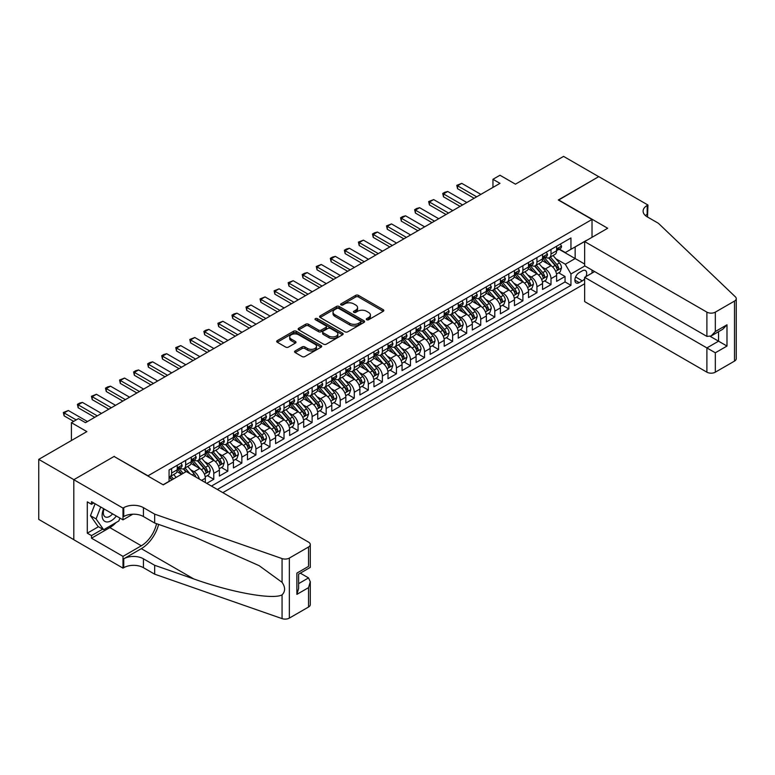 <?xml version="1.0" encoding="UTF-8"?>
<svg xmlns="http://www.w3.org/2000/svg" width="775" height="775" viewBox="0 0 775 775"><rect width="100%" height="100%" fill="white"/><g stroke="black" fill="none" stroke-linecap="round" stroke-linejoin="round"><path stroke-width="1.16" d="M366.682 319.755A1.366 0.785 0 0 0 368.609 319.755L383.267 311.288A1.947 1.124 0 0 0 383.838 310.494A1.947 1.124 0 0 0 383.267 309.7L358.438 295.362A1.947 1.124 0 0 0 355.677 295.362L341.029 303.829A1.366 0.785 0 0 0 340.622 304.381A1.366 0.785 0 0 0 341.029 304.943A1.366 0.785 0 0 0 342.957 304.943L344.856 303.848A6.239 3.604 0 0 1 353.681 303.848L355.744 305.04A6.239 3.604 0 0 1 357.575 307.588A6.239 3.604 0 0 1 355.744 310.136L353.855 311.23A1.366 0.785 0 0 0 353.448 311.792A1.366 0.785 0 0 0 353.855 312.344A1.366 0.785 0 0 0 355.783 312.344L357.682 311.25A6.239 3.604 0 0 1 366.507 311.25L368.571 312.441A6.239 3.604 0 0 1 370.402 314.989A6.239 3.604 0 0 1 368.571 317.537L366.682 318.632A1.366 0.785 0 0 0 366.275 319.193A1.366 0.785 0 0 0 366.682 319.755L366.682 318.632M295.13 350.949A1.947 1.124 0 0 0 294.558 351.743A1.947 1.124 0 0 0 295.13 352.538L302.095 356.558A1.947 1.124 0 0 0 304.856 356.558L321.131 347.161A1.947 1.124 0 0 0 321.702 346.367A1.947 1.124 0 0 0 321.131 345.573L296.302 331.235A1.947 1.124 0 0 0 293.541 331.235L277.266 340.632A1.947 1.124 0 0 0 276.694 341.426A1.947 1.124 0 0 0 277.266 342.23L285.684 347.084A1.947 1.124 0 0 0 288.445 347.084L295.411 343.063A1.947 1.124 0 0 0 295.982 342.269A1.947 1.124 0 0 0 295.411 341.465L291.235 339.062A5.222 3.013 0 0 1 289.705 336.931A5.222 3.013 0 0 1 292.931 334.151A5.222 3.013 0 0 1 298.617 334.8L314.96 344.236A5.222 3.013 0 0 1 316.481 346.367A5.222 3.013 0 0 1 313.265 349.147A5.222 3.013 0 0 1 307.578 348.498L304.856 346.929A1.947 1.124 0 0 0 302.095 346.929L295.13 350.949L295.13 352.538M114.274 456.582L147.996 475.811L592.023 219.461L558.3 199.989L598.697 176.661L563.57 156.385L515.443 184.169L499.982 175.247L492.958 179.296L499.982 183.355L85.473 422.675L78.449 418.616L71.416 422.675L71.416 440.52M114.274 456.339L73.877 479.667L38.75 459.381L86.878 431.597L71.416 422.675M344.991 331.797A1.947 1.124 0 0 0 347.752 331.797L364.027 322.4A1.947 1.124 0 0 0 364.599 321.606A1.947 1.124 0 0 0 364.027 320.802L339.198 306.474A1.947 1.124 0 0 0 336.437 306.474L320.162 315.871A1.947 1.124 0 0 0 319.591 316.665A1.947 1.124 0 0 0 320.162 317.459L344.991 331.797M315.948 320.046A1.366 0.785 0 0 1 317.333 320.24L317.333 318.612L342.579 333.192A1.947 1.124 0 0 1 343.151 333.986A1.947 1.124 0 0 1 342.579 334.781L326.304 344.177A1.947 1.124 0 0 1 323.543 344.177L298.714 329.84L298.714 328.251A1.947 1.124 0 0 0 298.142 329.046A1.947 1.124 0 0 0 298.714 329.84M298.714 328.251L305.679 324.231A1.947 1.124 0 0 1 308.44 324.231L318.506 330.043A1.947 1.124 0 0 0 321.267 330.043L325.887 327.379A1.947 1.124 0 0 0 326.459 326.575A1.947 1.124 0 0 0 325.887 325.781L315.406 319.726A1.366 0.785 0 0 1 315.008 319.174A1.366 0.785 0 0 1 315.851 318.448A1.366 0.785 0 0 1 317.333 318.612M73.809 539.662L38.75 519.415L38.75 459.381M206.731 483.358L213.764 479.299L207.371 475.608M204.61 461.609L208.136 463.644A7.953 4.592 60 0 1 213.764 473.38L219.383 470.134L219.383 476.053L227.811 471.19L221.417 467.499M218.666 453.491L222.193 455.535A7.953 4.592 60 0 1 227.811 465.262L233.43 462.016L233.43 467.945L241.858 463.072L235.464 459.381M232.713 445.383L236.239 447.417A7.953 4.592 60 0 1 241.858 457.153L247.487 453.908L247.487 459.827L255.915 454.964L249.521 451.273M246.77 437.265L250.296 439.309A7.953 4.592 60 0 1 255.915 449.045L261.533 445.799L261.533 451.718L269.962 446.855L263.568 443.155M260.817 429.156L264.343 431.191A7.953 4.592 60 0 1 269.962 440.927L275.59 437.681L275.59 443.61L284.018 438.737L277.624 435.046M274.863 421.048L278.399 423.082A7.953 4.592 60 0 1 284.018 432.818L289.637 429.573L289.637 435.492L298.065 430.629L291.671 426.938M288.92 412.93L292.446 414.964A7.953 4.592 60 0 1 298.065 424.7L303.693 421.455L303.693 427.383L312.122 422.511L305.728 418.82M302.967 404.821L306.503 406.856A7.953 4.592 60 0 1 312.122 416.592L317.74 413.346L317.74 419.265L326.168 414.402L319.775 410.711M317.023 396.703L320.55 398.747A7.953 4.592 60 0 1 326.168 408.483L331.787 405.238L331.787 411.157L340.225 406.284L333.831 402.593M331.07 388.595L334.606 390.629A7.953 4.592 60 0 1 340.225 400.365L345.844 397.12L345.844 403.039L354.272 398.176L347.878 394.485M345.127 380.486L348.653 382.521A7.953 4.592 60 0 1 354.272 392.257L359.891 389.011L359.891 394.93L368.328 390.067L361.935 386.376M359.174 372.368L362.7 374.403A7.953 4.592 60 0 1 368.328 384.138L373.947 380.893L373.947 386.822L382.375 381.949L375.982 378.258M373.23 364.26L376.757 366.294A7.953 4.592 60 0 1 382.375 376.03L387.994 372.785L387.994 378.704L396.432 373.841L390.038 370.15M387.277 356.142L390.803 358.186A7.953 4.592 60 0 1 396.432 367.912L402.051 364.667L402.051 370.595L410.479 365.722L404.085 362.032M401.334 348.033L404.86 350.067A7.953 4.592 60 0 1 410.479 359.803L416.097 356.558L416.097 362.477L424.535 357.614L418.142 353.923M415.381 339.915L418.907 341.959A7.953 4.592 60 0 1 424.535 351.695L430.154 348.45L430.154 354.369L438.582 349.506L432.188 345.805M429.437 331.807L432.963 333.841A7.953 4.592 60 0 1 438.582 343.577L444.201 340.332L444.201 346.26L452.629 341.387L446.235 337.697M443.484 323.698L447.01 325.733A7.953 4.592 60 0 1 452.629 335.468L458.257 332.223L458.257 338.142L466.686 333.279L460.292 329.588M457.541 315.58L461.067 317.614A7.953 4.592 60 0 1 466.686 327.35L472.304 324.105L472.304 330.034L480.733 325.161L474.339 321.47M471.588 307.472L475.114 309.506A7.953 4.592 60 0 1 480.733 319.242L486.361 315.997L486.361 321.916L494.789 317.052L488.395 313.362M485.634 299.353L489.17 301.397A7.953 4.592 60 0 1 494.789 311.133L500.408 307.888L500.408 313.807L508.836 308.934L502.442 305.243M499.691 291.245L503.217 293.279A7.953 4.592 60 0 1 508.836 303.015L514.455 299.77L514.455 305.689L522.893 300.826L516.499 297.135M513.738 283.137L517.274 285.171A7.953 4.592 60 0 1 522.893 294.907L528.511 291.662L528.511 297.581L536.939 292.718L530.546 289.027M527.794 275.018L531.321 277.053A7.953 4.592 60 0 1 536.939 286.789L542.558 283.543L542.558 289.472L550.996 284.599L550.996 278.68A7.953 4.592 -120 0 0 545.368 268.944L541.841 266.91M544.602 280.908L550.996 284.599M181.583 474.271L176.971 471.607M205.327 482.544L205.327 478.243A7.953 4.592 -120 0 0 199.708 468.507L191.018 463.498M199.378 479.105A7.953 4.592 60 0 0 194.089 471.752L190.563 469.718M219.383 470.134A7.953 4.592 -120 0 0 213.764 460.398L205.075 455.38M233.43 462.016A7.953 4.592 -120 0 0 227.811 452.29L219.122 447.272M247.487 453.908A7.953 4.592 -120 0 0 241.858 444.172L233.168 439.154M261.533 445.799A7.953 4.592 -120 0 0 255.915 436.063L247.225 431.045M275.59 437.681A7.953 4.592 -120 0 0 269.962 427.945L261.272 422.927M289.637 429.573A7.953 4.592 -120 0 0 284.018 419.837L275.328 414.819M303.693 421.455A7.953 4.592 -120 0 0 298.065 411.719L289.375 406.71M317.74 413.346A7.953 4.592 -120 0 0 312.122 403.61L303.432 398.592M331.787 405.238A7.953 4.592 -120 0 0 326.168 395.502L317.479 390.484M345.844 397.12A7.953 4.592 -120 0 0 340.225 387.384L331.535 382.366M359.891 389.011A7.953 4.592 -120 0 0 354.272 379.275L345.582 374.257M373.947 380.893A7.953 4.592 -120 0 0 368.328 371.157L359.639 366.149M387.994 372.785A7.953 4.592 -120 0 0 382.375 363.049L373.686 358.031M402.051 364.667A7.953 4.592 -120 0 0 396.432 354.94L387.742 349.922M416.097 356.558A7.953 4.592 -120 0 0 410.479 346.822L401.789 341.804M430.154 348.45A7.953 4.592 -120 0 0 424.535 338.714L415.836 333.696M444.201 340.332A7.953 4.592 -120 0 0 438.582 330.596L429.892 325.577M458.257 332.223A7.953 4.592 -120 0 0 452.629 322.487L443.939 317.469M472.304 324.105A7.953 4.592 -120 0 0 466.686 314.369L457.996 309.361M486.361 315.997A7.953 4.592 -120 0 0 480.733 306.261L472.043 301.243M500.408 307.888A7.953 4.592 -120 0 0 494.789 298.152L486.099 293.134M514.455 299.77A7.953 4.592 -120 0 0 508.836 290.034L500.146 285.016M528.511 291.662A7.953 4.592 -120 0 0 522.893 281.926L514.203 276.907M542.558 283.543A7.953 4.592 -120 0 0 536.939 273.808L528.25 268.789M585.919 276.607A6.161 3.555 120 0 0 585.406 270.504A6.161 3.555 120 0 0 582.325 270.814L579.235 272.597A6.161 3.555 120 0 0 575.215 278.022A6.161 3.555 120 0 0 576.154 282.962A6.161 3.555 120 0 0 579.235 282.652L582.325 280.87A6.161 3.555 120 0 0 584.65 278.758M222.822 492.648L584.65 283.747M592.023 219.461L592.023 237.305M592.023 270.078L592.023 273.081M217.339 489.48L570.942 285.336L570.942 273.972L565.324 264.236L555.898 258.792M163.108 484.772L169.076 481.333L169.076 469.97L570.942 237.954L570.942 249.308L586.404 240.55M584.854 265.941L570.942 273.972M179.965 468.148L180.032 468.187A7.953 4.592 60 0 0 184.014 468.584L189.633 465.339A7.953 4.592 -120 0 0 191.28 461.697L191.28 457.153M194.012 460.03L194.089 460.069A7.953 4.592 60 0 0 198.061 460.466L203.68 457.221A7.953 4.592 -120 0 0 205.327 453.588L205.327 449.045M208.068 451.922L208.136 451.961A7.953 4.592 60 0 0 212.118 452.358L217.736 449.113A7.953 4.592 -120 0 0 219.383 445.47L219.383 440.927M222.115 443.804L222.193 443.852A7.953 4.592 60 0 0 226.164 444.24L231.783 440.994A7.953 4.592 -120 0 0 233.43 437.362L233.43 432.818M236.172 435.695L236.239 435.734A7.953 4.592 60 0 0 240.221 436.131L245.84 432.886A7.953 4.592 -120 0 0 247.487 429.243L247.487 424.7M250.218 427.577L250.296 427.626A7.953 4.592 60 0 0 254.268 428.013L259.887 424.768A7.953 4.592 -120 0 0 261.533 421.135L261.533 416.592M264.275 419.469L264.343 419.507A7.953 4.592 60 0 0 268.315 419.905L273.943 416.659A7.953 4.592 -120 0 0 275.59 413.017L275.59 408.473M278.322 411.36L278.399 411.399A7.953 4.592 60 0 0 282.371 411.796L287.99 408.551A7.953 4.592 -120 0 0 289.637 404.908L289.637 400.365M292.378 403.242L292.446 403.291A7.953 4.592 60 0 0 296.418 403.678L302.047 400.433A7.953 4.592 -120 0 0 303.693 396.8L303.693 392.257M306.425 395.134L306.503 395.173A7.953 4.592 60 0 0 310.475 395.57L316.093 392.324A7.953 4.592 -120 0 0 317.74 388.682L317.74 384.138M320.472 387.016L320.55 387.064A7.953 4.592 60 0 0 324.522 387.452L330.15 384.206A7.953 4.592 -120 0 0 331.787 380.573L331.787 376.03M334.529 378.907L334.606 378.946A7.953 4.592 60 0 0 338.578 379.343L344.197 376.098A7.953 4.592 -120 0 0 345.844 372.455L345.844 367.912M348.576 370.789L348.653 370.838A7.953 4.592 60 0 0 352.625 371.235L358.244 367.989A7.953 4.592 -120 0 0 359.891 364.347L359.891 359.803M362.632 362.681L362.7 362.719A7.953 4.592 60 0 0 366.682 363.117L372.3 359.871A7.953 4.592 -120 0 0 373.947 356.238L373.947 351.695M376.679 354.572L376.757 354.611A7.953 4.592 60 0 0 380.728 355.008L386.347 351.763A7.953 4.592 -120 0 0 387.994 348.12L387.994 343.577M390.736 346.454L390.803 346.502A7.953 4.592 60 0 0 394.785 346.89L400.404 343.645A7.953 4.592 -120 0 0 402.051 340.012L402.051 335.468M404.782 338.346L404.86 338.384A7.953 4.592 60 0 0 408.832 338.782L414.451 335.536A7.953 4.592 -120 0 0 416.097 331.894L416.097 327.35M418.839 330.228L418.907 330.276A7.953 4.592 60 0 0 422.888 330.663L428.507 327.418A7.953 4.592 -120 0 0 430.154 323.785L430.154 319.242M432.886 322.119L432.963 322.158A7.953 4.592 60 0 0 436.935 322.555L442.554 319.31A7.953 4.592 -120 0 0 444.201 315.667L444.201 311.124M446.942 314.011L447.01 314.049A7.953 4.592 60 0 0 450.982 314.447L456.611 311.201A7.953 4.592 -120 0 0 458.257 307.559L458.257 303.015M460.989 305.892L461.067 305.941A7.953 4.592 60 0 0 465.039 306.328L470.657 303.083A7.953 4.592 -120 0 0 472.304 299.45L472.304 294.907M475.046 297.784L475.114 297.823A7.953 4.592 60 0 0 479.086 298.22L484.714 294.975A7.953 4.592 -120 0 0 486.361 291.332L486.361 286.789M489.093 289.666L489.17 289.714A7.953 4.592 60 0 0 493.142 290.102L498.761 286.857A7.953 4.592 -120 0 0 500.408 283.224L500.408 278.68M503.149 281.558L503.217 281.596A7.953 4.592 60 0 0 507.189 281.993L512.817 278.748A7.953 4.592 -120 0 0 514.455 275.106L514.455 270.562M517.196 273.439L517.274 273.488A7.953 4.592 60 0 0 521.246 273.885L526.864 270.64A7.953 4.592 -120 0 0 528.511 266.997L528.511 262.454M531.243 265.331L531.321 265.37A7.953 4.592 60 0 0 535.292 265.767L540.911 262.522A7.953 4.592 -120 0 0 542.558 258.889L542.558 254.345M211.439 486.07L565.043 281.926L565.043 276.491L556.615 281.354L556.615 275.435A7.953 4.592 -120 0 0 550.996 265.699L542.306 260.681M545.3 257.222L545.368 257.261A7.953 4.592 -120 0 0 549.349 257.658A7.953 4.592 -120 0 0 550.996 254.016L550.996 249.472M549.349 257.658L554.968 254.413A7.953 4.592 -120 0 0 556.615 250.771L556.615 246.227M171.604 468.507L171.604 473.05A7.953 4.592 60 0 1 169.958 476.693A7.953 4.592 60 0 1 169.076 477.012M169.958 476.693L175.576 473.448A7.953 4.592 -120 0 0 177.223 469.805L177.223 465.262M185.661 460.398L185.661 464.942A7.953 4.592 60 0 1 184.014 468.584M199.708 452.29L199.708 456.833A7.953 4.592 60 0 1 198.061 460.466M213.764 444.172L213.764 448.715A7.953 4.592 60 0 1 212.118 452.358M227.811 436.063L227.811 440.607A7.953 4.592 60 0 1 226.164 444.24M241.858 427.945L241.858 432.489A7.953 4.592 60 0 1 240.221 436.131M255.915 419.837L255.915 424.38A7.953 4.592 60 0 1 254.268 428.013M269.962 411.719L269.962 416.262A7.953 4.592 60 0 1 268.315 419.905M284.018 403.61L284.018 408.154A7.953 4.592 60 0 1 282.371 411.796M298.065 395.502L298.065 400.045A7.953 4.592 60 0 1 296.418 403.678M312.122 387.384L312.122 391.927A7.953 4.592 60 0 1 310.475 395.57M326.168 379.275L326.168 383.819A7.953 4.592 60 0 1 324.522 387.452M340.225 371.157L340.225 375.701A7.953 4.592 60 0 1 338.578 379.343M354.272 363.049L354.272 367.592A7.953 4.592 60 0 1 352.625 371.235M368.328 354.94L368.328 359.474A7.953 4.592 60 0 1 366.682 363.117M382.375 346.822L382.375 351.366A7.953 4.592 60 0 1 380.728 355.008M396.432 338.714L396.432 343.257A7.953 4.592 60 0 1 394.785 346.89M410.479 330.596L410.479 335.139A7.953 4.592 60 0 1 408.832 338.782M424.535 322.487L424.535 327.031A7.953 4.592 60 0 1 422.888 330.663M438.582 314.369L438.582 318.912A7.953 4.592 60 0 1 436.935 322.555M452.629 306.261L452.629 310.804A7.953 4.592 60 0 1 450.982 314.447M466.686 298.152L466.686 302.696A7.953 4.592 60 0 1 465.039 306.328M480.733 290.034L480.733 294.577A7.953 4.592 60 0 1 479.086 298.22M494.789 281.926L494.789 286.469A7.953 4.592 60 0 1 493.142 290.102M508.836 273.808L508.836 278.351A7.953 4.592 60 0 1 507.189 281.993M522.893 265.699L522.893 270.243A7.953 4.592 60 0 1 521.246 273.885M536.939 257.591L536.939 262.124A7.953 4.592 60 0 1 535.292 265.767M536.939 286.789L536.939 292.718M522.893 294.907L522.893 300.826M508.836 303.015L508.836 308.934M494.789 311.133L494.789 317.052M480.733 319.242L480.733 325.161M466.686 327.35L466.686 333.279M452.629 335.468L452.629 341.387M438.582 343.577L438.582 349.506M424.535 351.695L424.535 357.614M410.479 359.803L410.479 365.722M396.432 367.912L396.432 373.841M382.375 376.03L382.375 381.949M368.328 384.138L368.328 390.067M354.272 392.257L354.272 398.176M340.225 400.365L340.225 406.284M326.168 408.483L326.168 414.402M312.122 416.592L312.122 422.511M298.065 424.7L298.065 430.629M284.018 432.818L284.018 438.737M269.962 440.927L269.962 446.855M255.915 449.045L255.915 454.964M241.858 457.153L241.858 463.072M227.811 465.262L227.811 471.19M213.764 473.38L213.764 479.299M565.324 264.236L575.157 258.559L575.157 246.876L586.404 240.386M559.066 249.269L584.65 264.033M559.347 249.104L565.324 252.553L570.942 249.308M492.958 179.296L492.958 187.414M558.649 272.8L565.043 276.491M565.043 281.926L570.942 285.336M367.224 319.939L368.571 319.164A6.239 3.604 0 0 0 370.402 316.617L370.402 314.989M357.575 307.588L357.575 309.206A6.239 3.604 0 0 1 355.744 311.753L354.398 312.538M383.238 311.308L358.438 296.99A1.947 1.124 0 0 0 355.677 296.99L341.572 305.137M364.027 320.802L364.027 322.4L339.198 308.092A1.947 1.124 0 0 0 336.437 308.092L320.191 317.479L320.162 315.871M360.578 322.158A1.366 0.785 0 0 0 360.976 321.606A1.366 0.785 0 0 0 360.578 321.044L338.782 308.46A1.366 0.785 0 0 0 336.854 308.46L334.848 309.622A6.239 3.604 0 0 0 333.027 312.17A6.239 3.604 0 0 0 334.848 314.718L349.748 323.311A6.239 3.604 0 0 0 358.573 323.311L360.578 322.158L360.578 323.785A1.366 0.785 0 0 0 360.976 323.223L360.976 321.606M333.027 312.17L333.027 313.788A6.239 3.604 0 0 0 334.848 316.336L334.848 314.718M360.578 323.785L358.573 324.938A6.239 3.604 0 0 1 349.748 324.938L334.848 316.336M298.743 329.859L305.679 325.849L305.679 324.231M326.459 326.575L326.459 328.203A1.947 1.124 0 0 1 325.887 328.997L321.267 331.661A1.947 1.124 0 0 1 318.506 331.661L308.44 325.849A1.947 1.124 0 0 0 305.679 325.849M317.333 320.24L342.55 334.8M328.958 336.079A5.222 3.013 0 0 0 334.645 336.728A5.222 3.013 0 0 0 337.861 333.948A5.222 3.013 0 0 0 336.331 331.816L330.576 328.493A1.947 1.124 0 0 0 327.815 328.493L323.194 331.157A1.947 1.124 0 0 0 322.623 331.952A1.947 1.124 0 0 0 323.194 332.746L328.958 336.079L328.958 337.697A5.222 3.013 0 0 0 334.645 338.355A5.222 3.013 0 0 0 337.861 335.565L337.861 333.948M322.623 331.952L322.623 333.579A1.947 1.124 0 0 0 323.194 334.374L323.194 332.746M328.958 337.697L323.194 334.374M316.481 346.367L316.481 347.994A5.222 3.013 0 0 1 313.265 350.775A5.222 3.013 0 0 1 307.578 350.116L304.856 348.547A1.947 1.124 0 0 0 302.095 348.547L295.159 352.557M289.705 336.931L289.705 338.549A5.222 3.013 0 0 0 291.235 340.68L291.235 339.062M295.382 343.073L291.235 340.68M321.102 347.181L296.302 332.863A1.947 1.124 0 0 0 293.541 332.863L277.295 342.24M556.498 274.04L560.122 271.948L561.526 267.888A5.27 3.042 -120 0 0 559.482 262.948L553.059 255.508M551.771 266.213L544.438 257.717M547.596 263.742L543.343 258.811A12.623 7.285 -120 0 0 542.946 258.366M548.632 257.939L555.123 265.457A5.27 3.042 60 0 1 557.002 269.09C557.797 270.146 558.358 269.826 558.688 268.111A5.27 3.042 -120 0 0 556.808 264.488L550.386 257.048M549.01 257.813L555.995 265.893A2.683 1.55 60 0 1 556.663 266.949L558.688 268.111M557.002 269.09L557.38 269.71M560.335 244.077L561.526 246.15A5.27 3.042 60 0 1 560.441 248.475L557.768 250.015A5.27 3.042 -120 0 0 558.688 248.804L558.581 248.339M556.789 250.267L556.808 250.267A5.27 3.042 -120 0 0 557.768 250.015M558.01 248.417L558.688 248.804C558.358 248.01 557.797 248.339 557.002 249.782A5.27 3.042 60 0 1 556.615 250.528M476.664 196.821L457.55 185.787L457.55 188.713L456.775 185.341L461.764 183.355L480.878 194.389M474.135 198.284L457.55 188.713M461.764 183.355L457.55 185.787L456.775 185.341M103.656 508.7A12.913 7.459 120 0 0 106.688 521.943A12.913 7.459 120 0 0 116.328 516.014M104.092 508.952A8.845 5.105 120 0 0 105.168 516.867A8.845 5.105 120 0 0 106.466 517.264A8.845 5.105 120 0 0 112.569 513.844M119.951 518.107L118.837 520.955L103.666 529.722L98.047 526.477L90.462 515.685L95.093 503.76M103.666 529.722L96.081 518.93L100.711 507.005M90.462 515.685L96.081 518.93M594.619 271.579L584.65 277.343L584.65 301.601L706.897 372.174L706.897 347.917L718.551 341.184L718.551 331.681M584.65 277.343L715.325 352.79L715.325 372.174L734.506 361.102L734.506 301.068A5.958 3.439 0 0 0 736.25 298.637A5.958 3.439 0 0 0 735.388 296.854L658.411 223.307L647.173 216.816A13.911 8.031 180 0 1 643.105 211.139A13.911 8.031 180 0 1 647.173 205.462L647.948 205.017L598.765 176.623L558.513 200.105M558.513 199.863L607.687 228.257L584.65 241.568L706.897 312.141A5.958 3.439 0 0 0 715.325 312.141L734.506 301.068M647.948 205.017L647.522 217.019M584.65 241.568L584.65 265.825L706.897 336.398L706.897 312.141M736.25 298.637L736.25 358.67A5.958 3.439 180 0 1 734.506 361.102M715.325 372.174A5.958 3.439 180 0 1 706.897 372.174M645.42 215.586A13.911 8.031 180 0 1 647.173 214.346L647.173 205.462M710.268 336.398L726.989 346.057L715.325 352.79M715.325 312.141L715.325 331.535L711.111 335.982L706.897 336.398M715.325 331.535L726.989 324.802L722.775 329.249L711.111 335.982M186.291 471.549L308.537 542.132A5.958 3.439 -0 0 1 310.281 544.563A5.958 3.439 -0 0 1 308.537 546.995L289.356 558.068L289.356 618.101A5.958 3.439 180 0 1 282.061 618.615L154.671 574.178L143.433 567.688A13.911 8.031 -0 0 0 123.758 567.688L122.992 568.133L73.809 539.739L73.809 479.706L114.061 456.465L163.244 484.859L186.291 471.549M154.671 574.178L154.671 565.295L193.731 578.915C231.066 592.381 272.771 599.908 282.061 594.88C285.442 591.412 285.442 587.227 282.061 582.325L259.141 565.663L193.731 536.649L154.671 523.028L143.433 516.538A13.911 8.031 -0 0 0 123.758 516.538L123.758 507.654L122.992 508.1L73.809 479.706M154.671 523.028L154.671 514.145L143.433 507.654A13.911 8.031 -0 0 0 123.758 507.654M193.731 578.915L141.321 548.661L123.758 558.804A13.911 8.031 -0 0 1 143.433 558.804L154.671 565.295M308.537 607.028L308.537 587.644L310.281 581.763L310.281 604.597A5.958 3.439 180 0 1 308.537 607.028L289.356 618.101M282.061 582.325L282.061 558.581L154.671 514.145M116.047 522.573A22.359 12.904 -60 0 1 109.847 527.61L91.508 538.199L91.508 535.602L102.688 529.151M93.765 502.985L91.508 504.283L87.294 501.851L87.294 533.171L91.508 535.602M91.508 504.283L91.508 501.687L122.992 519.86L122.992 508.1M122.992 568.133L122.992 556.373L141.321 545.784A22.359 12.904 120 0 0 156.54 523.677M91.508 538.199L122.992 556.373M300.303 573.151L308.537 577.908L310.281 581.763M141.321 548.661A25.885 14.948 120 0 0 158.633 524.404M132.796 514.193L122.992 519.86M282.061 558.581A5.958 3.439 -0 0 0 289.356 558.068M87.294 533.171L98.473 526.719M308.537 587.644L296.873 594.377L298.617 588.496L298.617 574.13L310.281 567.397L310.281 544.563M296.873 594.377L296.873 573.122C299.15 574.43 299.15 574.43 296.873 573.122L308.537 566.389C310.814 567.697 310.814 567.697 308.537 566.389L308.537 546.995M542.442 282.158L546.075 280.056L547.479 275.997A5.27 3.042 -120 0 0 545.426 271.056L539.012 263.626M537.724 274.321L530.381 265.825M533.549 271.851L529.286 266.92A12.623 7.285 -120 0 0 528.899 266.484M534.576 266.058L541.076 273.575A5.27 3.042 60 0 1 542.946 277.198C543.74 278.254 544.302 277.934 544.641 276.229A5.27 3.042 -120 0 0 542.762 272.597L536.339 265.166M534.963 265.932L541.938 274.011A2.683 1.55 60 0 1 542.616 275.057L544.641 276.229M542.946 277.198L543.333 277.828M528.395 290.267L532.028 288.174L533.433 284.115A5.27 3.042 -120 0 0 531.379 279.165L524.956 271.734M523.667 282.439L516.334 273.943M519.492 279.959L515.239 275.038A12.623 7.285 -120 0 0 514.842 274.592M520.529 274.166L527.019 281.683A5.27 3.042 60 0 1 528.899 285.316C529.693 286.372 530.255 286.043 530.584 284.338A5.27 3.042 -120 0 0 528.705 280.715L522.292 273.275M520.907 274.04L527.891 282.119A2.683 1.55 60 0 1 528.56 283.175L530.584 284.338M528.899 285.316L529.286 285.936M514.338 298.375L517.971 296.282L519.376 292.223A5.27 3.042 -120 0 0 517.322 287.283L510.909 279.853M509.621 290.548L502.278 282.052M505.445 288.077L501.183 283.146A12.623 7.285 -120 0 0 500.795 282.71M506.472 282.274L512.972 289.792A5.27 3.042 60 0 1 514.852 293.425C515.637 294.481 516.198 294.161 516.538 292.446A5.27 3.042 -120 0 0 514.658 288.823L508.235 281.393M506.86 282.158L513.835 290.238A2.683 1.55 60 0 1 514.513 291.284L516.538 292.446M514.852 293.425L515.23 294.045M500.292 306.493L503.924 304.391L505.329 300.342A5.27 3.042 -120 0 0 503.275 295.391L496.853 287.961M495.564 298.666L488.231 290.17M491.389 296.186L487.136 291.255A12.623 7.285 -120 0 0 486.739 290.819M492.425 290.392L498.916 297.91A5.27 3.042 60 0 1 500.795 301.533C501.59 302.599 502.152 302.269 502.481 300.564A5.27 3.042 -120 0 0 500.602 296.932L494.188 289.501M492.803 290.267L499.788 298.346A2.683 1.55 60 0 1 500.456 299.392L502.481 300.564M500.795 301.533L501.183 302.163M546.288 252.195L547.479 254.258A5.27 3.042 60 0 1 546.385 256.593L543.721 258.133A5.27 3.042 -120 0 0 544.641 256.922L544.525 256.448M542.742 258.375L542.762 258.375A5.27 3.042 -120 0 0 543.721 258.133M543.953 256.525L544.641 256.922C544.302 256.128 543.74 256.448 542.946 257.891A5.27 3.042 60 0 1 542.558 258.637M462.607 204.939L443.503 193.905L443.503 196.821L442.728 193.459L444.831 192.239L447.718 191.473L466.821 202.498M460.079 206.392L443.503 196.821M447.718 191.473L443.503 193.905L442.728 193.459M532.231 260.303L533.433 262.376A5.27 3.042 60 0 1 532.338 264.701L529.664 266.242A5.27 3.042 -120 0 0 530.584 265.031L530.478 264.566M528.686 266.493L528.705 266.493A5.27 3.042 -120 0 0 529.664 266.242M529.906 264.633L530.584 265.031C530.255 264.236 529.693 264.566 528.899 265.999A5.27 3.042 60 0 1 528.511 266.755M448.56 213.047L429.447 202.013L429.447 204.939L428.672 201.568L433.661 199.582L452.774 210.616M446.032 214.51L429.447 204.939M433.661 199.582L429.447 202.013L428.672 201.568M518.184 268.412L519.376 270.485A5.27 3.042 60 0 1 518.291 272.81L515.617 274.36A5.27 3.042 -120 0 0 516.538 273.139L516.421 272.674M514.639 274.602L514.658 274.602A5.27 3.042 -120 0 0 515.617 274.36M515.85 272.752L516.538 273.139C516.198 272.345 515.637 272.674 514.852 274.118A5.27 3.042 60 0 1 514.455 274.863M434.504 221.156L415.4 210.132L415.4 213.047L414.625 209.686L416.727 208.465L419.614 207.69L438.718 218.724M431.975 222.619L415.4 213.047M419.614 207.69L415.4 210.132L414.625 209.686M504.128 276.53L505.329 278.593A5.27 3.042 60 0 1 504.234 280.928L501.57 282.468A5.27 3.042 -120 0 0 502.481 281.257L502.374 280.792M500.582 282.71L500.602 282.71A5.27 3.042 -120 0 0 501.57 282.468M501.803 280.86L502.481 281.257C502.152 280.463 501.59 280.782 500.795 282.226A5.27 3.042 60 0 1 500.408 282.982M420.457 229.274L401.343 218.24L401.343 221.166L400.568 217.794L402.68 216.574L405.558 215.808L424.671 226.843M417.928 230.737L401.343 221.166M405.558 215.808L401.343 218.24L400.568 217.794M486.235 314.602L489.868 312.509L491.272 308.45A5.27 3.042 -120 0 0 489.219 303.509L482.806 296.069M481.517 306.774L474.184 298.278M477.342 304.304L473.079 299.373A12.623 7.285 -120 0 0 472.692 298.927M478.378 298.501L484.869 306.018A5.27 3.042 60 0 1 486.748 309.651C487.533 310.707 488.095 310.387 488.434 308.673A5.27 3.042 -120 0 0 486.555 305.05L480.132 297.619M478.756 298.385L485.731 306.454A2.683 1.55 60 0 1 486.409 307.51L488.434 308.673M486.748 309.651L487.126 310.271M490.081 284.638L491.272 286.711A5.27 3.042 60 0 1 490.188 289.036L487.514 290.577A5.27 3.042 -120 0 0 488.434 289.366L488.318 288.901M486.535 290.828L486.555 290.828A5.27 3.042 -120 0 0 487.514 290.577M487.756 288.978L488.434 289.366C488.095 288.571 487.533 288.901 486.748 290.344A5.27 3.042 60 0 1 486.361 291.09M406.4 237.382L387.297 226.348L387.297 229.274L386.522 225.903L391.511 223.917L410.624 234.951M403.872 238.845L387.297 229.274M391.511 223.917L387.297 226.348L386.522 225.903M472.188 322.72L475.821 320.618L477.226 316.568A5.27 3.042 -120 0 0 475.172 311.618L468.749 304.188M467.47 314.892L460.127 306.396M463.285 312.412L459.032 307.481A12.623 7.285 -120 0 0 458.635 307.045M464.322 306.619L470.812 314.137A5.27 3.042 60 0 1 472.692 317.76C473.486 318.825 474.048 318.496 474.377 316.791A5.27 3.042 -120 0 0 472.498 313.158L466.085 305.728M464.7 306.493L471.684 314.573A2.683 1.55 60 0 1 472.363 315.619L474.377 316.791M472.692 317.76L473.079 318.389M476.024 292.756L477.226 294.82A5.27 3.042 60 0 1 476.131 297.154L473.467 298.695A5.27 3.042 -120 0 0 474.377 297.484L474.271 297.009M472.479 298.937L472.498 298.937A5.27 3.042 -120 0 0 473.467 298.695M473.699 297.087L474.377 297.484C474.048 296.689 473.486 297.009 472.692 298.452A5.27 3.042 60 0 1 472.304 299.198M392.353 245.501L373.24 234.467L373.24 237.382L372.475 234.021L374.577 232.8L377.454 232.035L396.567 243.069M389.825 246.954L373.24 237.382M377.454 232.035L373.24 234.467L372.475 234.021M458.132 330.828L461.764 328.736L463.169 324.677A5.27 3.042 -120 0 0 461.125 319.736L454.702 312.296M453.414 323.001L446.08 314.505M449.238 320.53L444.976 315.599A12.623 7.285 -120 0 0 444.588 315.154M450.275 314.728L456.766 322.245A5.27 3.042 60 0 1 458.645 325.878C459.43 326.934 459.992 326.604 460.331 324.899A5.27 3.042 -120 0 0 458.451 321.276L452.028 313.836M450.653 314.602L457.628 322.681A2.683 1.55 60 0 1 458.306 323.737L460.331 324.899M458.645 325.878L459.023 326.498M461.978 300.865L463.169 302.938A5.27 3.042 60 0 1 462.084 305.263L459.41 306.803A5.27 3.042 -120 0 0 460.331 305.592L460.214 305.127M458.432 307.055L458.451 307.055A5.27 3.042 -120 0 0 459.41 306.803M459.653 305.205L460.331 305.592C460.001 304.798 459.439 305.127 458.645 306.571A5.27 3.042 60 0 1 458.257 307.317M378.297 253.609L359.193 242.575L359.193 245.501L358.418 242.129L363.407 240.143L382.521 251.177M375.768 255.072L359.193 245.501M363.407 240.143L359.193 242.575L358.418 242.129M444.085 338.946L447.718 336.844L449.122 332.785A5.27 3.042 -120 0 0 447.068 327.844L440.646 320.414M439.367 331.109L432.024 322.613M435.192 328.639L430.929 323.708A12.623 7.285 -120 0 0 430.542 323.272M436.218 322.846L442.709 330.363A5.27 3.042 60 0 1 444.588 333.986C445.383 335.042 445.945 334.722 446.274 333.017A5.27 3.042 -120 0 0 444.395 329.385L437.982 321.954M436.606 322.72L443.581 330.799A2.683 1.55 60 0 1 444.259 331.845L446.274 333.017M444.588 333.986L444.976 334.606M447.931 308.983L449.122 311.046A5.27 3.042 60 0 1 448.028 313.381L445.363 314.921A5.27 3.042 -120 0 0 446.274 313.701L446.168 313.236M444.375 315.163L444.395 315.163A5.27 3.042 -120 0 0 445.363 314.921M445.596 313.313L446.274 313.701C445.945 312.916 445.383 313.236 444.588 314.679A5.27 3.042 60 0 1 444.201 315.425M364.25 261.727L345.137 250.693L345.137 253.609L344.371 250.248L346.473 249.027L349.36 248.252L368.464 259.286M361.722 263.18L345.137 253.609M349.36 248.252L345.137 250.693L344.371 250.248M430.028 347.055L433.661 344.962L435.066 340.903A5.27 3.042 -120 0 0 433.022 335.953L426.599 328.522M425.31 339.227L417.977 330.731M421.135 336.747L416.873 331.816A12.623 7.285 -120 0 0 416.485 331.38M422.172 330.954L428.662 338.472A5.27 3.042 60 0 1 430.542 342.095C431.326 343.16 431.888 342.831 432.227 341.126A5.27 3.042 -120 0 0 430.348 337.503L423.925 330.063M422.549 330.828L429.524 338.907A2.683 1.55 60 0 1 430.202 339.954L432.227 341.126M430.542 342.095L430.919 342.724M433.874 317.091L435.066 319.155A5.27 3.042 60 0 1 433.981 321.489L431.307 323.03A5.27 3.042 -120 0 0 432.227 321.819L432.111 321.354M430.328 323.282L430.348 323.282A5.27 3.042 -120 0 0 431.307 323.03M431.549 321.422L432.227 321.819C431.898 321.024 431.336 321.354 430.542 322.787A5.27 3.042 60 0 1 430.154 323.543M350.203 269.836L331.09 258.802L331.09 261.727L330.315 258.356L332.427 257.135L335.304 256.37L354.417 267.404M347.665 271.298L331.09 261.727M335.304 256.37L331.09 258.802L330.315 258.356M415.981 355.163L419.614 353.071L421.019 349.012A5.27 3.042 -120 0 0 418.965 344.071L412.542 336.641M411.263 347.336L403.92 338.84M407.088 344.865L402.826 339.934A12.623 7.285 -120 0 0 402.438 339.498M408.115 339.062L414.615 346.58A5.27 3.042 60 0 1 416.485 350.213C417.279 351.269 417.841 350.949 418.171 349.234A5.27 3.042 -120 0 0 416.301 345.611L409.878 338.181M408.502 338.946L415.478 347.026A2.683 1.55 60 0 1 416.156 348.072L418.171 349.234M416.485 350.213L416.873 350.833M419.827 325.2L421.019 327.273A5.27 3.042 60 0 1 419.924 329.598L417.26 331.148A5.27 3.042 -120 0 0 418.171 329.927L418.064 329.462M416.272 331.39L416.301 331.39A5.27 3.042 -120 0 0 417.26 331.148M417.493 329.54L418.171 329.927C417.841 329.133 417.279 329.462 416.485 330.906A5.27 3.042 60 0 1 416.097 331.652M336.147 277.944L317.033 266.92L317.033 269.836L316.268 266.464L321.257 264.478L340.361 275.512M333.618 279.407L317.033 269.836M321.257 264.478L317.033 266.92L316.268 266.464M401.934 363.281L405.558 361.179L406.962 357.13A5.27 3.042 -120 0 0 404.918 352.179L398.495 344.749M397.207 355.454L389.873 346.958M393.032 352.974L388.779 348.043A12.623 7.285 -120 0 0 388.382 347.607M394.068 347.181L400.559 354.698A5.27 3.042 60 0 1 402.438 358.321C403.233 359.387 403.794 359.058 404.124 357.353A5.27 3.042 -120 0 0 402.244 353.72L395.822 346.289M394.446 347.055L401.421 355.134A2.683 1.55 60 0 1 402.099 356.18L404.124 357.353M402.438 358.321L402.816 358.951M405.771 333.318L406.962 335.381A5.27 3.042 60 0 1 405.877 337.716L403.203 339.256A5.27 3.042 -120 0 0 404.124 338.045L404.007 337.58M402.225 339.498L402.244 339.498A5.27 3.042 -120 0 0 403.203 339.256M403.446 337.648L404.124 338.045C403.794 337.251 403.233 337.571 402.438 339.014A5.27 3.042 60 0 1 402.051 339.77M322.1 286.062L302.986 275.028L302.986 277.944L302.211 274.582L304.323 273.362L307.2 272.597L326.314 283.631M319.571 287.525L302.986 277.944M307.2 272.597L302.986 275.028L302.211 274.582M387.878 371.39L391.511 369.297L392.915 365.238A5.27 3.042 -120 0 0 390.862 360.298L384.439 352.858M383.16 363.562L375.817 355.066M378.985 361.092L374.722 356.161A12.623 7.285 -120 0 0 374.335 355.715M380.012 355.289L386.512 362.807A5.27 3.042 60 0 1 388.382 366.439C389.176 367.495 389.738 367.176 390.067 365.461A5.27 3.042 -120 0 0 388.198 361.838L381.775 354.398M380.399 355.173L387.374 363.243A2.683 1.55 60 0 1 388.052 364.298L390.067 365.461M388.382 366.439L388.769 367.059M391.724 341.426L392.915 343.499A5.27 3.042 60 0 1 391.821 345.824L389.157 347.365A5.27 3.042 -120 0 0 390.067 346.154L389.961 345.689M388.168 347.617L388.198 347.617A5.27 3.042 -120 0 0 389.157 347.365M389.389 345.766L390.067 346.154C389.738 345.359 389.176 345.689 388.382 347.132A5.27 3.042 60 0 1 387.994 347.878M308.043 294.171L288.939 283.137L288.939 286.062L288.164 282.691L293.153 280.705L312.257 291.739M305.515 295.633L288.939 286.062M293.153 280.705L288.939 283.137L288.164 282.691M373.831 379.508L377.454 377.406L378.859 373.347A5.27 3.042 -120 0 0 376.815 368.406L370.392 360.976M369.103 371.671L361.77 363.175M364.928 369.2L360.675 364.269A12.623 7.285 -120 0 0 360.278 363.833M365.965 363.407L372.455 370.925A5.27 3.042 60 0 1 374.335 374.548C375.129 375.604 375.691 375.284 376.02 373.579A5.27 3.042 -120 0 0 374.141 369.946L367.718 362.516M366.343 363.281L373.317 371.361A2.683 1.55 60 0 1 373.996 372.407L376.02 373.579M374.335 374.548L374.713 375.177M377.667 349.544L378.859 351.608A5.27 3.042 60 0 1 377.774 353.942L375.1 355.483A5.27 3.042 -120 0 0 376.02 354.272L375.914 353.797M374.122 355.725L374.141 355.725A5.27 3.042 -120 0 0 375.1 355.483M375.342 353.875L376.02 354.272C375.691 353.478 375.129 353.797 374.335 355.241A5.27 3.042 60 0 1 373.947 355.987M293.996 302.289L274.883 291.255L274.883 294.171L274.108 290.809L279.097 288.823L298.21 299.847M291.468 303.742L274.883 294.171M279.097 288.823L274.883 291.255L274.108 290.809M359.774 387.616L363.407 385.524L364.812 381.465A5.27 3.042 -120 0 0 362.758 376.514L356.345 369.084M355.057 379.789L347.713 371.293M350.881 377.309L346.619 372.387A12.623 7.285 -120 0 0 346.231 371.942M351.908 371.516L358.408 379.033A5.27 3.042 60 0 1 360.278 382.666C361.073 383.722 361.634 383.392 361.973 381.688A5.27 3.042 -120 0 0 360.094 378.064L353.671 370.624M352.296 371.39L359.271 379.469A2.683 1.55 60 0 1 359.949 380.525L361.973 381.688M360.278 382.666L360.666 383.286M363.62 357.653L364.812 359.726A5.27 3.042 60 0 1 363.717 362.051L361.053 363.591A5.27 3.042 -120 0 0 361.973 362.38L361.857 361.915M360.075 363.843L360.094 363.843A5.27 3.042 -120 0 0 361.053 363.591M361.286 361.983L361.973 362.38C361.634 361.586 361.073 361.915 360.278 363.349A5.27 3.042 60 0 1 359.891 364.105M279.94 310.397L260.836 299.363L260.836 302.289L260.061 298.918L265.05 296.932L284.154 307.966M277.411 311.86L260.836 302.289M265.05 296.932L260.836 299.363L260.061 298.918M345.728 395.725L349.36 393.632L350.755 389.573A5.27 3.042 -120 0 0 348.711 384.632L342.288 377.202M341 387.897L333.667 379.401M336.825 385.427L332.572 380.496A12.623 7.285 -120 0 0 332.175 380.06M337.861 379.624L344.352 387.151A5.27 3.042 60 0 1 346.231 390.774C347.026 391.83 347.588 391.511 347.917 389.796A5.27 3.042 -120 0 0 346.037 386.173L339.624 378.743M338.239 379.508L345.224 387.587A2.683 1.55 60 0 1 345.892 388.633L347.917 389.796M346.231 390.774L346.619 391.394M349.564 365.761L350.755 367.834A5.27 3.042 60 0 1 349.67 370.169L346.997 371.709A5.27 3.042 -120 0 0 347.917 370.489L347.81 370.024M346.018 371.952L346.037 371.952A5.27 3.042 -120 0 0 346.997 371.709M347.239 370.101L347.917 370.489C347.588 369.704 347.026 370.024 346.231 371.467A5.27 3.042 60 0 1 345.844 372.213M265.893 318.515L246.779 307.481L246.779 310.397L246.004 307.036L250.993 305.04L270.107 316.074M263.364 319.968L246.779 310.397M250.993 305.04L246.779 307.481L246.004 307.036M331.671 403.843L335.304 401.741L336.708 397.691A5.27 3.042 -120 0 0 334.655 392.741L328.242 385.311M326.953 396.015L319.61 387.519M322.778 393.535L318.515 388.604A12.623 7.285 -120 0 0 318.128 388.168M323.805 387.742L330.305 395.26A5.27 3.042 60 0 1 332.184 398.883C332.969 399.948 333.531 399.619 333.87 397.914A5.27 3.042 -120 0 0 331.991 394.281L325.568 386.851M324.192 387.616L331.167 395.696A2.683 1.55 60 0 1 331.845 396.742L333.87 397.914M332.184 398.883L332.562 399.512M335.517 373.879L336.708 375.943A5.27 3.042 60 0 1 335.623 378.278L332.95 379.818A5.27 3.042 -120 0 0 333.87 378.607L333.754 378.142M331.971 380.06L331.991 380.06A5.27 3.042 -120 0 0 332.95 379.818M333.182 378.21L333.87 378.607C333.531 377.812 332.969 378.132 332.184 379.576A5.27 3.042 60 0 1 331.787 380.331M251.836 326.624L232.733 315.59L232.733 318.515L231.958 315.144L234.06 313.923L236.947 313.158L256.05 324.192M249.308 328.087L232.733 318.515M236.947 313.158L232.733 315.59L231.958 315.144M317.624 411.951L321.257 409.859L322.662 405.8A5.27 3.042 -120 0 0 320.608 400.859L314.185 393.419M312.897 404.124L305.563 395.628M308.721 401.653L304.468 396.722A12.623 7.285 -120 0 0 304.071 396.277M309.758 395.851L316.248 403.368A5.27 3.042 60 0 1 318.128 407.001C318.922 408.057 319.484 407.737 319.813 406.022A5.27 3.042 -120 0 0 317.934 402.399L311.521 394.969M310.136 395.734L317.12 403.814A2.683 1.55 60 0 1 317.789 404.86L319.813 406.022M318.128 407.001L318.515 407.621M321.46 381.988L322.662 384.061A5.27 3.042 60 0 1 321.567 386.386L318.893 387.926A5.27 3.042 -120 0 0 319.813 386.715L319.707 386.25M317.915 388.178L317.934 388.178A5.27 3.042 -120 0 0 318.893 387.926M319.135 386.328L319.813 386.715C319.484 385.921 318.922 386.25 318.128 387.694A5.27 3.042 60 0 1 317.74 388.44M237.789 334.732L218.676 323.698L218.676 326.624L217.901 323.252L222.89 321.267L242.003 332.301M235.261 336.195L218.676 326.624M222.89 321.267L218.676 323.698L217.901 323.252M303.567 420.069L307.2 417.967L308.605 413.918A5.27 3.042 -120 0 0 306.551 408.968L300.138 401.537M298.85 412.242L291.516 403.746M294.674 409.762L290.412 404.831A12.623 7.285 -120 0 0 290.024 404.395M295.701 403.969L302.202 411.486A5.27 3.042 60 0 1 304.081 415.109C304.866 416.175 305.427 415.846 305.767 414.141A5.27 3.042 -120 0 0 303.887 410.508L297.464 403.077M296.089 403.843L303.064 411.922A2.683 1.55 60 0 1 303.742 412.968L305.767 414.141M304.081 415.109L304.459 415.739M307.413 390.106L308.605 392.169A5.27 3.042 60 0 1 307.52 394.504L304.846 396.044A5.27 3.042 -120 0 0 305.767 394.833L305.65 394.359M303.868 396.287L303.887 396.287A5.27 3.042 -120 0 0 304.846 396.044M305.079 394.436L305.767 394.833C305.427 394.039 304.866 394.359 304.081 395.802A5.27 3.042 60 0 1 303.693 396.548M223.733 342.85L204.629 331.816L204.629 334.732L203.854 331.371L205.966 330.15L208.843 329.385L227.947 340.419M221.204 344.313L204.629 334.732M208.843 329.385L204.629 331.816L203.854 331.371M289.521 428.178L293.153 426.085L294.558 422.026A5.27 3.042 -120 0 0 292.504 417.086L286.082 409.646M284.793 420.35L277.46 411.854M280.618 417.88L276.365 412.949A12.623 7.285 -120 0 0 275.968 412.503M281.654 412.077L288.145 419.595A5.27 3.042 60 0 1 290.024 423.228C290.819 424.283 291.381 423.954 291.71 422.249A5.27 3.042 -120 0 0 289.831 418.626L283.418 411.186M282.032 411.951L289.017 420.031A2.683 1.55 60 0 1 289.685 421.087L291.71 422.249M290.024 423.228L290.412 423.847M293.357 398.214L294.558 400.287A5.27 3.042 60 0 1 293.463 402.613L290.799 404.153A5.27 3.042 -120 0 0 291.71 402.942L291.603 402.477M289.811 404.405L289.831 404.405A5.27 3.042 -120 0 0 290.799 404.153M291.032 402.554L291.71 402.942C291.381 402.147 290.819 402.477 290.024 403.92A5.27 3.042 60 0 1 289.637 404.666M209.686 350.959L190.572 339.925L190.572 342.85L189.797 339.479L194.787 337.493L213.9 348.527M207.157 352.422L190.572 342.85M194.787 337.493L190.572 339.925L189.797 339.479M275.464 436.296L279.097 434.194L280.502 430.135A5.27 3.042 -120 0 0 278.457 425.194L272.035 417.764M270.746 428.459L263.413 419.963M266.571 425.988L262.308 421.058A12.623 7.285 -120 0 0 261.921 420.622M267.608 420.195L274.098 427.713A5.27 3.042 60 0 1 275.978 431.336C276.762 432.392 277.324 432.072 277.663 430.367A5.27 3.042 -120 0 0 275.784 426.734L269.361 419.304M267.985 420.069L274.96 428.149A2.683 1.55 60 0 1 275.638 429.195L277.663 430.367M275.978 431.336L276.355 431.966M279.31 406.332L280.502 408.396A5.27 3.042 60 0 1 279.417 410.731L276.743 412.271A5.27 3.042 -120 0 0 277.663 411.05L277.547 410.585M275.764 412.513L275.784 412.513A5.27 3.042 -120 0 0 276.743 412.271M276.985 410.663L277.663 411.05C277.334 410.266 276.772 410.585 275.978 412.029A5.27 3.042 60 0 1 275.59 412.775M195.629 359.077L176.526 348.043L176.526 350.959L175.751 347.597L180.74 345.602L199.853 356.636M193.101 360.53L176.526 350.959M180.74 345.602L176.526 348.043L175.751 347.597M261.417 444.404L265.05 442.312L266.455 438.253A5.27 3.042 -120 0 0 264.401 433.302L257.978 425.872M256.699 436.577L249.356 428.081M252.524 434.097L248.262 429.166A12.623 7.285 -120 0 0 247.874 428.73M253.551 428.304L260.042 435.821A5.27 3.042 60 0 1 261.921 439.444C262.715 440.51 263.277 440.181 263.607 438.476A5.27 3.042 -120 0 0 261.727 434.853L255.314 427.412M253.929 428.178L260.913 436.257A2.683 1.55 60 0 1 261.592 437.303L263.607 438.476M261.921 439.444L262.308 440.074M265.253 414.441L266.455 416.504A5.27 3.042 60 0 1 265.36 418.839L262.696 420.379A5.27 3.042 -120 0 0 263.607 419.168L263.5 418.703M261.708 420.631L261.727 420.631A5.27 3.042 -120 0 0 262.696 420.379M262.928 418.771L263.607 419.168C263.277 418.374 262.715 418.703 261.921 420.137A5.27 3.042 60 0 1 261.533 420.893M181.583 367.185L162.469 356.151L162.469 359.077L161.704 355.706L163.806 354.485L166.683 353.72L185.797 364.754M179.054 368.648L162.469 359.077M166.683 353.72L162.469 356.151L161.704 355.706M247.361 452.513L250.993 450.42L252.398 446.361A5.27 3.042 -120 0 0 250.354 441.421L243.931 433.99M242.643 444.685L235.309 436.189M238.468 442.215L234.205 437.284A12.623 7.285 -120 0 0 233.818 436.848M239.504 436.412L245.995 443.93A5.27 3.042 60 0 1 247.874 447.562C248.659 448.618 249.221 448.299 249.56 446.584A5.27 3.042 -120 0 0 247.68 442.961L241.257 435.531M239.882 436.296L246.857 444.375A2.683 1.55 60 0 1 247.535 445.422L249.56 446.584M247.874 447.562L248.252 448.183M251.207 422.549L252.398 424.623A5.27 3.042 60 0 1 251.313 426.948L248.639 428.498A5.27 3.042 -120 0 0 249.56 427.277L249.443 426.812M247.661 428.74L247.68 428.74A5.27 3.042 -120 0 0 248.639 428.498M248.882 426.889L249.56 427.277C249.23 426.483 248.668 426.812 247.874 428.255A5.27 3.042 60 0 1 247.487 429.001M167.526 375.294L148.422 364.269L148.422 367.185L147.647 363.824L149.759 362.603L152.636 361.828L171.75 372.862M164.998 376.757L148.422 367.185M152.636 361.828L148.422 364.269L147.647 363.824M233.314 460.631L236.947 458.529L238.351 454.479A5.27 3.042 -120 0 0 236.297 449.529L229.875 442.099M228.596 452.803L221.253 444.308M224.421 450.323L220.158 445.392A12.623 7.285 -120 0 0 219.771 444.957M225.447 444.53L231.938 452.048A5.27 3.042 60 0 1 233.818 455.671C234.612 456.737 235.174 456.407 235.503 454.702A5.27 3.042 -120 0 0 233.633 451.069L227.211 443.639M225.835 444.404L232.81 452.484A2.683 1.55 60 0 1 233.488 453.53L235.503 454.702M233.818 455.671L234.205 456.301M237.16 430.668L238.351 432.731A5.27 3.042 60 0 1 237.257 435.066L234.593 436.606A5.27 3.042 -120 0 0 235.503 435.395L235.397 434.93M233.604 436.848L233.633 436.848A5.27 3.042 -120 0 0 234.593 436.606M234.825 434.998L235.503 435.395C235.174 434.601 234.612 434.92 233.818 436.364A5.27 3.042 60 0 1 233.43 437.119M153.479 383.412L134.366 372.378L134.366 375.294L133.6 371.932L135.703 370.712L138.589 369.946L157.693 380.98M150.951 384.875L134.366 375.294M138.589 369.946L134.366 372.378L133.6 371.932M219.267 468.739L222.89 466.647L224.295 462.588A5.27 3.042 -120 0 0 222.251 457.647L215.828 450.207M214.539 460.912L207.206 452.416M210.364 458.442L206.111 453.511A12.623 7.285 -120 0 0 205.714 453.065M211.401 452.639L217.891 460.156A5.27 3.042 60 0 1 219.771 463.789C220.555 464.845 221.127 464.525 221.456 462.811A5.27 3.042 -120 0 0 219.577 459.188L213.154 451.748M211.778 452.522L218.753 460.592A2.683 1.55 60 0 1 219.432 461.648L221.456 462.811M219.771 463.789L220.148 464.409M223.103 438.776L224.295 440.849A5.27 3.042 60 0 1 223.21 443.174L220.536 444.714A5.27 3.042 -120 0 0 221.456 443.503L221.34 443.038M219.557 444.966L219.577 444.966A5.27 3.042 -120 0 0 220.536 444.714M220.778 443.116L221.456 443.503C221.127 442.709 220.565 443.038 219.771 444.482A5.27 3.042 60 0 1 219.383 445.228M139.432 391.52L120.319 380.486L120.319 383.412L119.544 380.041L124.533 378.055L143.646 389.089M136.894 392.983L120.319 383.412M124.533 378.055L120.319 380.486L119.544 380.041M205.21 476.858L208.843 474.755L210.248 470.696A5.27 3.042 -120 0 0 208.194 465.756L201.771 458.325M200.493 469.02L193.149 460.534M196.317 466.55L192.055 461.619A12.623 7.285 -120 0 0 191.667 461.183M197.344 460.757L203.844 468.274A5.27 3.042 60 0 1 205.714 471.897C206.508 472.953 207.07 472.634 207.4 470.929A5.27 3.042 -120 0 0 205.53 467.296L199.107 459.866M197.732 460.631L204.707 468.71A2.683 1.55 60 0 1 205.385 469.757L207.4 470.929M205.714 471.897L206.102 472.527M209.056 446.894L210.248 448.957A5.27 3.042 60 0 1 209.153 451.292L206.489 452.832A5.27 3.042 -120 0 0 207.4 451.622L207.293 451.147M205.501 453.075L205.53 453.075A5.27 3.042 -120 0 0 206.489 452.832M206.722 451.224L207.4 451.622C207.07 450.827 206.508 451.147 205.714 452.59A5.27 3.042 60 0 1 205.327 453.336M125.376 399.638L106.262 388.604L106.262 391.52L105.497 388.159L107.599 386.938L110.486 386.173L129.59 397.197M122.847 401.092L106.262 391.52M110.486 386.173L106.262 388.604L105.497 388.159M195.92 477.109A5.27 3.042 -120 0 0 194.147 473.874L187.724 466.434M183.171 473.351L179.102 468.642M181.805 474.135L178.008 469.737A12.623 7.285 -120 0 0 177.611 469.292M189.982 473.69L185.051 467.974M183.675 468.739L186.165 471.626M183.297 468.865L185.835 471.81M195 455.002L196.191 457.076A5.27 3.042 60 0 1 195.106 459.401L192.432 460.941A5.27 3.042 -120 0 0 193.353 459.73L193.237 459.265M191.454 461.193L191.473 461.193A5.27 3.042 -120 0 0 192.432 460.941M192.675 459.333L193.353 459.73C193.023 458.936 192.462 459.265 191.667 460.699A5.27 3.042 60 0 1 191.28 461.454M111.329 407.747L92.215 396.713L92.215 399.638L91.44 396.267L96.429 394.281L115.543 405.315M108.8 409.21L92.215 399.638M96.429 394.281L92.215 396.713L91.44 396.267M176.148 477.41L173.678 474.552M173.474 478.95L171.004 476.092M169.628 476.858L172.118 479.735M169.241 476.974L171.788 479.928M180.953 463.111L182.144 465.184A5.27 3.042 60 0 1 181.05 467.519L178.386 469.059A5.27 3.042 -120 0 0 179.296 467.838L179.19 467.373M177.398 469.301L177.427 469.301A5.27 3.042 -120 0 0 178.386 469.059M178.618 467.451L179.296 467.838C178.967 467.054 178.405 467.373 177.611 468.817A5.27 3.042 60 0 1 177.223 469.563M97.272 415.865L78.168 404.831L78.168 407.747L77.393 404.385L79.496 403.165L82.383 402.39L101.486 413.424M94.744 417.318L78.168 407.747M82.383 402.39L78.168 404.831L77.393 404.385M63.337 445.189L66.233 443.513M76.192 419.914L64.112 412.939L64.112 415.865L63.337 412.494L68.326 410.508L87.439 421.542M73.664 421.377L64.112 415.865M68.326 410.508L64.112 412.939L63.337 412.494M194.089 471.752L199.708 468.507M208.136 463.644L213.764 460.398M222.193 455.535L227.811 452.29M236.239 447.417L241.858 444.172M250.296 439.309L255.915 436.063M264.343 431.191L269.962 427.945M278.399 423.082L284.018 419.837M292.446 414.964L298.065 411.719M306.503 406.856L312.122 403.61M320.55 398.747L326.168 395.502M334.606 390.629L340.225 387.384M348.653 382.521L354.272 379.275M362.7 374.403L368.328 371.157M376.757 366.294L382.375 363.049M390.803 358.186L396.432 354.94M404.86 350.067L410.479 346.822M418.907 341.959L424.535 338.714M432.963 333.841L438.582 330.596M447.01 325.733L452.629 322.487M461.067 317.614L466.686 314.369M475.114 309.506L480.733 306.261M489.17 301.397L494.789 298.152M503.217 293.279L508.836 290.034M517.274 285.171L522.893 281.926M531.321 277.053L536.939 273.808M545.368 268.944L550.996 265.699M550.996 254.016L556.615 250.771M171.604 473.05L177.223 469.805M185.661 464.942L191.28 461.697M199.708 456.833L205.327 453.588M213.764 448.715L219.383 445.47M227.811 440.607L233.43 437.362M241.858 432.489L247.487 429.243M255.915 424.38L261.533 421.135M269.962 416.262L275.59 413.017M284.018 408.154L289.637 404.908M298.065 400.045L303.693 396.8M312.122 391.927L317.74 388.682M326.168 383.819L331.787 380.573M340.225 375.701L345.844 372.455M354.272 367.592L359.891 364.347M368.328 359.474L373.947 356.238M382.375 351.366L387.994 348.12M396.432 343.257L402.051 340.012M410.479 335.139L416.097 331.894M424.535 327.031L430.154 323.785M438.582 318.912L444.201 315.667M452.629 310.804L458.257 307.559M466.686 302.696L472.304 299.45M480.733 294.577L486.361 291.332M494.789 286.469L500.408 283.224M508.836 278.351L514.455 275.106M522.893 270.243L528.511 266.997M536.939 262.124L542.558 258.889M550.996 278.68L556.615 275.435M201.607 480.393L205.327 478.243M575.592 276.975L582.325 280.87M574.876 280.143L579.235 282.652M368.571 319.164L368.571 317.537M353.855 312.344L353.855 311.23M355.744 311.753L355.744 310.136M341.029 304.943L341.029 303.829M355.677 296.99L355.677 295.362M358.438 296.99L358.438 295.362M383.267 311.288L383.267 309.7M336.437 308.092L336.437 306.474M339.198 308.092L339.198 306.474M349.748 324.938L349.748 323.311M358.573 324.938L358.573 323.311M308.44 325.849L308.44 324.231M318.506 331.661L318.506 330.043M321.267 331.661L321.267 330.043M325.887 328.997L325.887 327.379M342.579 334.781L342.579 333.192M302.095 348.547L302.095 346.929M304.856 348.547L304.856 346.929M307.578 350.116L307.578 348.498M295.411 343.063L295.411 341.465M277.266 342.23L277.266 340.632M293.541 332.863L293.541 331.235M296.302 332.863L296.302 331.235M321.131 347.161L321.131 345.573M555.694 271.337L561.497 267.995M556.808 264.488L559.482 262.948M552.614 266.91L555.123 265.457M561.497 246.082L556.615 248.901M726.989 324.802L726.989 346.057M143.433 516.538L143.433 507.654M143.433 558.804L143.433 567.688M282.061 618.615L282.061 594.88M123.758 558.804L123.758 567.688M109.847 527.61L141.321 545.784M298.617 583.633L308.537 577.908M541.638 279.455L547.441 276.103M542.762 272.597L545.426 271.056M538.557 275.018L541.076 273.575M527.591 287.564L533.394 284.212M528.705 280.715L531.379 279.165M524.51 283.137L527.019 281.683M513.534 295.682L519.347 292.33M514.658 288.823L517.322 287.283M510.454 291.245L512.972 289.792M499.488 303.79L505.29 300.438M500.602 296.932L503.275 295.391M496.407 299.363L498.916 297.91M547.441 254.2L542.558 257.019M533.394 262.308L528.511 265.127M519.347 270.427L514.455 273.246M505.29 278.535L500.408 281.354M485.431 311.908L491.243 308.557M486.555 305.05L489.219 303.509M482.36 307.472L484.869 306.018M491.243 286.653L486.361 289.472M471.384 320.017L477.187 316.665M472.498 313.158L475.172 311.618M468.303 315.58L470.812 314.137M477.187 294.762L472.304 297.581M457.337 328.125L463.14 324.773M458.451 321.276L461.125 319.736M454.257 323.698L456.766 322.245M463.14 302.87L458.257 305.689M443.281 336.243L449.083 332.892M444.395 329.385L447.068 327.844M440.2 331.807L442.709 330.363M449.083 310.988L444.201 313.807M429.234 344.352L435.037 341M430.348 337.503L433.022 335.953M426.153 339.925L428.662 338.472M435.037 319.097L430.154 321.916M415.177 352.47L420.98 349.118M416.301 345.611L418.965 344.071M412.097 348.033L414.615 346.58M420.98 327.215L416.097 330.034M401.13 360.578L406.933 357.227M402.244 353.72L404.918 352.179M398.05 356.151L400.559 354.698M406.933 335.323L402.051 338.142M387.074 368.687L392.877 365.345M388.198 361.838L390.862 360.298M383.993 364.26L386.512 362.807M392.877 343.432L387.994 346.251M373.027 376.805L378.83 373.453M374.141 369.946L376.815 368.406M369.946 372.368L372.455 370.925M378.83 351.55L373.947 354.369M358.97 384.913L364.773 381.562M360.094 378.064L362.758 376.514M355.89 380.486L358.408 379.033M364.773 359.658L359.891 362.477M344.923 393.032L350.726 389.68M346.037 386.173L348.711 384.632M341.843 388.595L344.352 387.151M350.726 367.776L345.844 370.595M330.867 401.14L336.67 397.788M331.991 394.281L334.655 392.741M327.786 396.713L330.305 395.26M336.67 375.885L331.787 378.704M316.82 409.258L322.623 405.906M317.934 402.399L320.608 400.859M313.739 404.821L316.248 403.368M322.623 384.003L317.74 386.822M302.763 417.367L308.576 414.015M303.887 410.508L306.551 408.968M299.692 412.93L302.202 411.486M308.576 392.111L303.693 394.93M288.717 425.475L294.519 422.123M289.831 418.626L292.504 417.086M285.636 421.048L288.145 419.595M294.519 400.22L289.637 403.039M274.66 433.593L280.472 430.241M275.784 426.734L278.457 425.194M271.589 429.156L274.098 427.713M280.472 408.338L275.59 411.157M260.613 441.702L266.416 438.35M261.727 434.853L264.401 433.302M257.532 437.274L260.042 435.821M266.416 416.446L261.533 419.265M246.566 449.82L252.369 446.468M247.68 442.961L250.354 441.421M243.486 445.383L245.995 443.93M252.369 424.564L247.487 427.383M232.51 457.928L238.312 454.576M233.633 451.069L236.297 449.529M229.429 453.501L231.938 452.048M238.312 432.673L233.43 435.492M218.463 466.037L224.266 462.694M219.577 459.188L222.251 457.647M215.382 461.609L217.891 460.156M224.266 440.791L219.383 443.61M204.406 474.155L210.209 470.803M205.53 467.296L208.194 465.756M201.326 469.718L203.844 468.274M210.209 448.899L205.327 451.718M192.219 474.978L194.147 473.874M196.162 457.008L191.28 459.827M182.106 465.126L177.223 467.945"/></g></svg>
